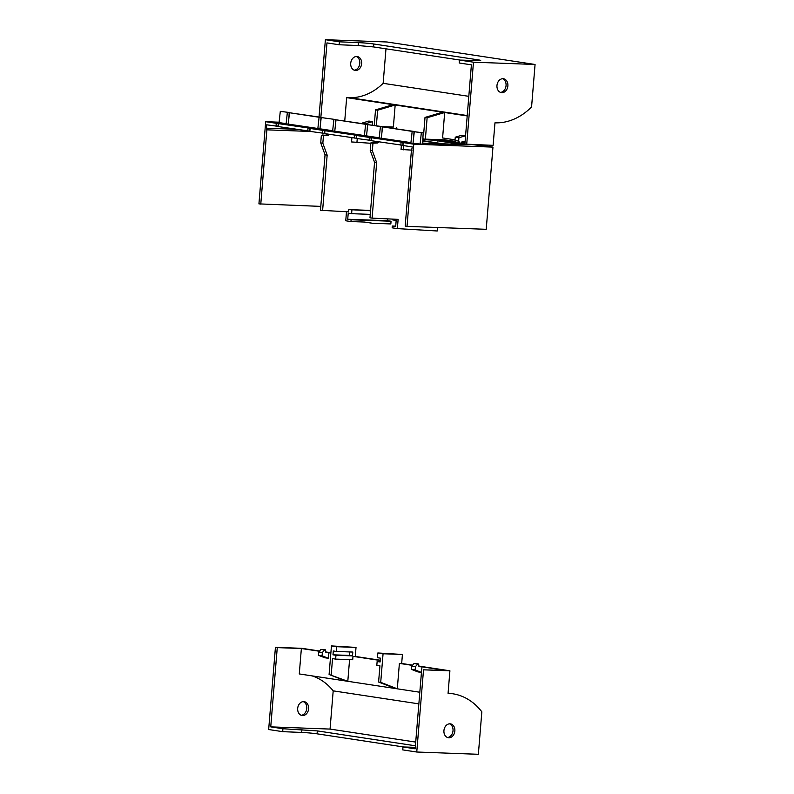 <?xml version="1.0" encoding="UTF-8"?>
<svg xmlns="http://www.w3.org/2000/svg" width="794" height="794" viewBox="0 0 794 794"><rect width="100%" height="100%" fill="white"/><g stroke="black" fill="none" stroke-linecap="round" stroke-linejoin="round"><path stroke-width="1.19" d="M372.485 223.263L364.515 222.062L350.958 221.566L351.107 219.759L391.055 221.238L390.837 223.938L372.485 223.263M346.482 211.75L345.747 220.772L350.958 221.566M370.59 210.41L348.804 209.606L348.616 211.859L320.478 210.281L325.044 154.79L320.726 142.9L321.342 135.397L326.046 135.119L326.761 133.938M370.56 210.767L348.804 209.606M322.602 210.599L327.158 155.118L325.044 154.79M326.701 134.692L328.815 135.01L328.17 135.437L323.456 135.714L322.84 143.218L327.158 155.118M322.84 143.218L320.726 142.9M323.456 135.714L321.342 135.397M324.806 135.317L322.692 134.99M328.17 135.437L326.046 135.119M328.815 135.01L328.875 134.255M279.111 122.197L265.692 121.7L258.933 203.879L320.806 206.39M370.818 143.277L351.543 141.947L351.891 137.749M356.903 142.761L357.25 138.563M296.231 129.303L266.437 128.191L266.873 129.839L260.769 204.157M266.873 129.839L310.424 131.457M288.907 117.859L289.205 112.49L280.302 111.349L279.071 122.594L286.128 123.665L276.272 123.298L265.692 121.7M437.524 227.501L437.236 230.985L397.367 228.603L392.147 227.818L392.296 226.012L395.71 226.141M412.007 150.145L401.049 149.471L401.397 145.203M397.367 228.603L398.122 219.372L372.098 218.122L376.664 162.631L372.346 150.731L372.962 143.228L377.666 142.96L378.381 141.769M407.024 226.369L486.216 229.307L492.965 147.118L413.773 144.18L407.024 226.369L405.188 226.092L411.302 151.773L412.265 146.92L402.955 145.5L403.203 142.583L413.773 144.18M403.789 145.63L403.441 149.828M378.311 142.523L376.197 142.205L376.267 141.451M376.197 142.205L370.848 142.91L370.232 150.413L374.55 162.313L376.664 162.631M377.666 142.96L375.552 142.632M374.311 142.831L372.197 142.513M372.962 143.228L370.848 142.91M372.346 150.731L370.232 150.413M372.098 218.122L369.984 217.794L374.55 162.313M455.617 141.451L445.295 139.883L422.845 139.049M422.567 144.101L423.192 132.836L421.336 132.767L420.105 144.012L422.567 144.101M266.437 128.191L266.715 124.817L277.791 126.296L278.327 124.301M402.975 145.302L402.846 142.325L371.463 137.759L378.51 138.017L408.126 142.513L402.846 142.325M371.463 137.759L371.225 140.687L402.608 145.252M371.245 140.488L371.036 138.424M356.655 135.506L369.349 137.441L379.204 137.799L366.51 135.873L356.655 135.506L356.417 138.434L370.867 140.429M356.437 138.235L356.298 135.258L324.925 130.692L331.961 130.95L361.578 135.446L356.298 135.258M324.925 130.692L324.686 133.62L356.059 138.186M324.696 133.422L324.865 131.367M322.572 133.293L322.811 130.375L310.117 128.439L309.878 131.367L324.329 133.362M309.888 131.169L309.759 128.191L278.386 123.626L285.423 123.884L315.039 128.38L309.759 128.191M278.386 123.626L278.138 126.554L309.521 131.109M322.811 130.375L332.666 130.732L319.972 128.807L310.117 128.439M364.396 135.556L333.728 131.02L364.396 135.556L365.627 124.311L336.011 119.805L334.78 131.06M410.935 142.622L380.266 138.087L410.935 142.622L412.175 131.377L382.559 126.881L381.319 138.126M477.531 144.776L492.965 147.118M461.84 142.394L464.986 142.87M456.113 142.186A27.155 1.509 4.7 0 0 452.769 141.779L451.429 141.54L453.126 141.352L446.784 140.389L442.367 140.111L447.072 141.173A27.155 1.509 4.7 0 0 422.825 139.416M464.917 143.635L464.837 143.615A27.155 1.509 4.7 0 0 461.661 142.98M471.199 144.538L479.765 145.451L475.07 144.687M422.616 143.297L455.994 144.538A27.155 1.509 4.7 0 0 466.078 144.28M420.105 144.012L403.203 142.583M443.221 144.518L432.67 144.121L443.191 144.905M430.983 143.605L422.626 143.059M431.003 143.367L440.68 143.724L422.745 141.004M459.746 143.009A23.76 1.32 4.7 0 0 454.843 142.265L455.111 142.265A24.207 1.35 4.7 0 0 451.468 141.818L451.2 141.818A23.76 1.32 4.7 0 0 441.851 140.875L441.861 140.856A24.207 1.35 4.7 0 0 437.603 140.498L462.257 144.24A24.207 1.35 4.7 0 0 463.071 144.071L462.624 144.032A23.76 1.32 4.7 0 0 462.753 143.912A23.76 1.32 4.7 0 0 461.562 143.396L461.969 143.416A24.207 1.35 4.7 0 0 460.163 143.039L459.746 143.009M422.755 140.697L443.32 143.823L453.88 144.21A23.76 1.32 4.7 0 0 458.039 144.31L458.426 144.359A24.207 1.35 4.7 0 0 460.659 144.339L433.256 140.181A24.207 1.35 4.7 0 0 429.226 139.923L429.375 139.962A23.76 1.32 4.7 0 0 424.264 139.714L422.815 139.665M317.858 128.489L287.18 123.953L317.858 128.489L319.089 117.244L289.473 112.738L288.242 123.993M307.764 131.05L308.003 128.122M276.024 126.226L276.272 123.298M354.303 138.116L354.541 135.188M369.111 140.369L369.349 137.441M400.841 145.183L401.089 142.255M320.647 122.683L320.935 117.304L289.473 112.738M320.935 117.304L319.089 117.244M289.205 112.49L280.302 111.349M335.455 124.926L335.743 119.557L321.203 117.562L319.972 128.807M335.743 119.557L321.203 117.562M367.185 129.75L367.483 124.38L365.627 124.311M367.483 124.38L336.011 119.805M381.993 131.993L382.291 126.623L367.741 124.628L366.51 135.873M467.2 115.944L395.174 105.007L393.367 127.05L380.435 126.554L367.741 124.628M413.724 136.816L414.021 131.447L412.175 131.377M414.021 131.447L382.559 126.881M423.192 132.836L414.289 131.695L413.059 142.94M421.336 132.767L414.289 131.695M309.968 129.144L310.047 128.231M287.359 112.42L286.128 123.665M333.897 119.487L332.666 130.732M356.506 136.221L356.585 135.298M437.603 140.498L437.554 141.024M463.021 144.637L463.071 144.071M380.435 126.554L379.204 137.799M403.144 143.297L403.124 142.364M370.272 214.37L351.613 213.675L351.911 210.073M351.107 219.759L347.722 219.243L348.229 213.169L351.613 213.675M392.296 226.012L395.68 226.528L396.176 220.444L392.792 219.938L392.861 219.124M391.055 221.238L387.671 220.722L387.829 218.876M387.671 220.722L347.722 219.243M376.356 125.72L377.626 110.227L395.174 105.007L393.06 104.689L375.512 109.909L374.242 125.402M377.626 110.227L375.512 109.909M393.06 104.689L346.66 97.642L344.745 120.926M372.247 125.105L372.535 121.621L368.873 121.065L362.173 123.06L365.845 123.616L365.796 124.122M393.367 127.05L385.507 127.109M396.464 127.516L396.365 128.767M319.029 117.016L325.391 39.7L339.395 41.824L339.157 44.752L326.979 42.906L320.865 117.294M355.603 70.458A7.017 5.449 98.6 0 0 361.607 63.986A7.017 5.449 98.6 0 0 357.231 56.543A7.017 5.449 98.6 0 0 356.754 56.503A7.017 5.449 98.6 0 0 350.75 62.964A7.017 5.449 98.6 0 0 355.126 70.418A7.017 5.449 98.6 0 0 355.603 70.458M354.223 70.17A7.017 5.449 98.6 0 0 359.732 64.016A7.017 5.449 98.6 0 0 356.298 56.503M372.535 121.621L365.845 123.616M362.173 123.06L362.133 123.566M339.395 41.824L358.402 42.618A11.315 0.625 4.7 0 1 373.785 43.998L478.226 59.858A11.315 0.625 4.7 0 1 480.698 60.463A11.315 0.625 4.7 0 1 476.926 60.622L459.458 60.056L459.22 62.984L471.398 64.84L464.887 144.101L493.114 145.352L494.97 122.832L495.883 122.862A67.887 52.692 98.6 0 0 531.573 106.942L535.067 64.473L386.976 41.983L325.391 39.7M339.157 44.752L358.163 45.546L358.402 42.618M442.566 112.202L425.018 117.423L427.132 117.74L425.376 139.139M455.041 139.833L442.595 137.948L444.68 112.53L427.132 117.74M444.858 138.285L444.729 139.863M423.152 133.531L423.688 133.61L425.018 117.423M422.944 137.372L423.093 139.059M455.26 137.193L458.922 137.749L465.572 135.774L461.949 135.208L455.26 137.193L454.982 140.518L456.312 142.463M423.708 133.253L423.162 133.233M465.105 141.372L462.168 141.282L461.562 143.317M458.922 137.749L458.654 141.074L459.974 143.029M466.713 144.379L473.472 62.19L535.067 64.473M459.458 60.056L473.472 62.19M501.858 92.67A7.017 5.449 98.6 0 0 507.852 86.199A7.017 5.449 98.6 0 0 503.485 78.755A7.017 5.449 98.6 0 0 503.009 78.705A7.017 5.449 98.6 0 0 497.004 85.176A7.017 5.449 98.6 0 0 501.381 92.62A7.017 5.449 98.6 0 0 501.858 92.67M500.478 92.382A7.017 5.449 98.6 0 0 505.986 86.228A7.017 5.449 98.6 0 0 502.552 78.715M454.982 140.518L458.654 141.074M346.66 97.642L349.836 97.722A64.939 50.409 98.6 0 0 383.145 83.32L468.807 96.332M460.183 60.086L373.537 46.925L358.163 45.546M385.983 48.811L383.145 83.32M277.265 647.616L275.429 647.338L268.67 729.527L282.684 731.661L282.922 728.733L270.744 726.877L277.265 647.616L301.373 648.519L299.278 673.937L397.298 688.815L380.713 682.334L383.065 653.76L377.845 652.966L377.458 657.7L380.415 658.147L380.098 661.978L377.14 661.521L376.822 665.352L379.929 665.819L378.599 682.016L380.713 682.334M395.184 688.497L378.599 682.016M412.612 665.144L401.675 663.486L402.419 654.474L383.065 653.76M419.818 692.239L397.298 688.815L399.392 663.397L412.404 665.372M401.675 663.486L399.392 663.397M421.733 669.55L421.961 666.821L445.791 670.444L423.52 669.828L449.91 670.811L418.895 666.097M411.5 669.402L417.833 671.883L421.445 672.429L415.173 669.957L411.5 669.402L411.778 666.087L414.071 663.506L414.964 663.437L418.627 663.992L418.964 666.692L421.961 666.821M380.127 661.63L377.14 661.521M402.419 654.474L377.845 652.966M423.52 669.828L416.761 752.017L402.747 749.893L402.985 746.965L415.163 748.811L421.683 669.55M449.513 723.83A7.017 5.449 -81.4 0 1 452.947 731.334A7.017 5.449 -81.4 0 1 447.439 737.497M449.97 723.82A7.017 5.449 -81.4 0 1 450.446 723.86A7.017 5.449 -81.4 0 1 454.823 731.314A7.017 5.449 -81.4 0 1 448.818 737.775A7.017 5.449 -81.4 0 1 448.342 737.735A7.017 5.449 -81.4 0 1 443.965 730.291A7.017 5.449 -81.4 0 1 449.97 723.82M422.835 666.861L418.914 666.295M415.173 669.957L415.441 666.642L417.733 664.062L418.627 663.992M402.985 746.965L415.282 747.353M415.441 666.642L411.778 666.087M417.733 664.062L414.071 663.506M349.578 659.616L347.802 681.302L329.093 674.493L331.445 645.919L356.02 647.428L336.666 646.713L336.269 651.437L333.311 650.991L332.994 654.822L335.961 655.268L335.644 659.099L332.537 658.623L331.207 674.811M345.688 680.984L329.093 674.493M336.666 646.713L331.445 645.919M330.88 652.737L325.808 651.963M319.525 651.011L301.829 648.321L275.429 647.338M301.373 648.519L319.317 651.239M322.086 655.824L318.414 655.268L324.746 657.74L328.408 658.305L322.086 655.824L322.354 652.509L324.657 649.919L325.54 649.859L325.887 652.559L330.86 652.996M328.408 658.305L328.875 652.688M335.644 659.099L352.715 659.735L352.993 656.35L380.227 660.489M356.02 647.428L355.275 656.44L352.993 656.35M349.826 651.943L349.539 655.437L352.496 655.884L352.814 652.053L336.269 651.437M352.496 655.884L335.961 655.268M349.539 655.437L332.994 654.822M329.758 652.728L325.838 652.152M318.414 655.268L318.692 651.943L320.984 649.363L325.54 649.859M303.258 701.618A7.017 5.449 -81.4 0 1 306.692 709.131A7.017 5.449 -81.4 0 1 301.184 715.285M303.715 701.608A7.017 5.449 -81.4 0 1 304.191 701.658A7.017 5.449 -81.4 0 1 308.568 709.102A7.017 5.449 -81.4 0 1 302.564 715.573A7.017 5.449 -81.4 0 1 302.087 715.523A7.017 5.449 -81.4 0 1 297.72 708.079A7.017 5.449 -81.4 0 1 303.715 701.608M322.354 652.509L318.692 651.943M324.657 649.919L320.984 649.363M282.922 728.733L317.312 730.897L415.411 745.794M282.684 731.661L301.69 732.445A11.315 0.625 -175.3 0 1 317.064 733.825L403.709 746.985M449.91 670.811L448.064 693.321L448.987 693.37A67.887 52.692 -81.4 0 1 452.699 693.758A67.887 52.692 -81.4 0 1 481.839 711.831L478.355 754.3L416.761 752.017M380.247 660.231L355.275 656.44M270.744 726.877L330.056 729.081L415.719 742.092M330.056 729.081L333.192 690.859L418.865 703.871M312.032 675.873A64.939 50.409 -81.4 0 1 333.192 690.859M464.837 143.615L464.758 144.548M467.229 115.547L349.836 97.722M373.537 46.925L373.785 43.998M478.157 60.652L478.226 59.858M301.928 729.517L301.69 732.445M448.987 693.37L448.074 693.231M317.312 730.897L317.064 733.825M452.699 693.758L448.084 693.063"/></g></svg>

